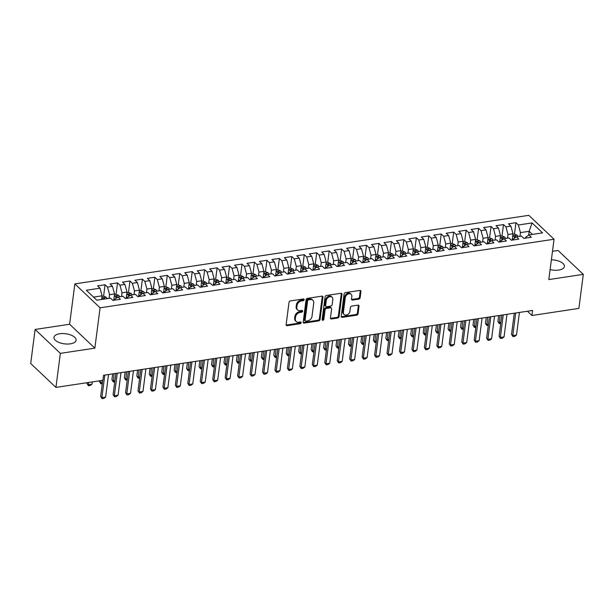 <?xml version="1.0" encoding="UTF-8"?>
<svg xmlns="http://www.w3.org/2000/svg" width="614" height="614" viewBox="0 0 614 614"><rect width="100%" height="100%" fill="white"/><g stroke="black" fill="none" stroke-linecap="round" stroke-linejoin="round"><path stroke-width="0.92" d="M304.137 299.686A0.982 0.737 133.4 0 0 303.4 298.949L290.414 300.914A1.405 1.059 133.4 0 0 289.025 302.334L286.139 324.614A1.405 1.059 133.4 0 0 287.198 325.666L300.185 323.701A0.982 0.737 133.4 0 0 300.407 321.966L298.726 322.227A4.49 3.385 133.4 0 1 296.155 321.521A4.49 3.385 133.4 0 1 295.334 318.858L295.572 317.001A4.49 3.385 133.4 0 1 300 312.449L301.674 312.196A0.982 0.737 133.4 0 0 301.904 310.461L300.223 310.715A4.49 3.385 133.4 0 1 297.652 310.016A4.49 3.385 133.4 0 1 296.823 307.345L297.069 305.488A4.49 3.385 133.4 0 1 301.489 300.937L303.17 300.683A0.982 0.737 133.4 0 0 304.137 299.686M297.652 310.016L296.969 309.364A4.49 3.385 133.4 0 1 296.14 306.701L296.385 304.843A4.49 3.385 133.4 0 1 300.806 300.292L302.487 300.039A0.982 0.737 133.4 0 0 303.462 298.941M286.155 325.013A1.405 1.059 133.4 0 0 286.515 325.021L299.502 323.056A0.982 0.737 133.4 0 0 300.476 321.959M296.155 321.521L295.472 320.876A4.49 3.385 133.4 0 1 294.651 318.206L294.889 316.356A4.49 3.385 133.4 0 1 299.317 311.805L300.998 311.544A0.982 0.737 133.4 0 0 301.973 310.454M550.106 269.592A11.144 5.089 7.4 0 0 558.694 270.068A11.144 5.089 7.4 0 0 564.427 266.461A11.144 5.089 7.4 0 0 551.38 259.783M59.727 333.755A11.144 5.089 7.4 0 0 53.994 337.355A11.144 5.089 7.4 0 0 59.121 342.52A11.144 5.089 7.4 0 0 70.364 343.832A11.144 5.089 7.4 0 0 76.098 340.233A11.144 5.089 7.4 0 0 70.971 335.075A11.144 5.089 7.4 0 0 59.727 333.755M358.76 299.141A1.405 1.059 133.4 0 0 360.142 297.721L360.955 291.473A1.405 1.059 133.4 0 0 359.888 290.414L345.467 292.594A1.405 1.059 133.4 0 0 344.086 294.022L341.192 316.294A1.405 1.059 133.4 0 0 342.251 317.346L356.673 315.166A1.405 1.059 133.4 0 0 358.062 313.746L359.036 306.194A1.405 1.059 133.4 0 0 357.977 305.143L351.807 306.079A1.405 1.059 133.4 0 0 350.425 307.499L349.934 311.244A3.753 2.824 133.4 0 1 347.547 314.591A3.753 2.824 133.4 0 1 344.086 314.46A3.753 2.824 133.4 0 1 343.395 312.227L345.306 297.567A3.753 2.824 133.4 0 1 347.693 294.213A3.753 2.824 133.4 0 1 351.154 294.344A3.753 2.824 133.4 0 1 351.845 296.577L351.523 299.018A1.405 1.059 133.4 0 0 352.589 300.077L358.76 299.141L358.077 298.496A1.405 1.059 133.4 0 0 359.459 297.076L360.272 290.821A1.405 1.059 133.4 0 0 360.257 290.422M532.591 310.454L103.536 375.269L102.876 380.312L55.935 387.403L60.356 353.357L94.848 348.153L100.09 307.806L554.051 239.23L548.809 279.577L583.3 274.366L578.879 308.405L531.939 315.496L532.591 310.454M322.941 297.214A1.405 1.059 133.4 0 0 321.882 296.155L307.461 298.335A1.405 1.059 133.4 0 0 306.079 299.762L303.186 322.035A1.405 1.059 133.4 0 0 304.245 323.087L318.666 320.907A1.405 1.059 133.4 0 0 320.047 319.487L322.941 297.214L322.258 296.57A1.405 1.059 133.4 0 0 322.243 296.163M326.464 295.464L340.885 293.285A1.405 1.059 133.4 0 1 341.944 294.344L339.058 316.617A1.405 1.059 133.4 0 1 337.669 318.037L331.499 318.973A1.405 1.059 133.4 0 1 330.439 317.922L331.614 308.888A1.405 1.059 133.4 0 0 330.547 307.829L326.456 308.451A1.405 1.059 133.4 0 0 325.075 309.87L323.854 319.28A0.982 0.737 133.4 0 1 322.143 319.533L325.082 296.892A1.405 1.059 133.4 0 1 326.464 295.464M100.09 307.806L74.854 283.898L528.815 215.33L554.051 239.23M103.589 296.194L105.071 284.766L97.603 285.894L100.021 288.189L86.328 290.261L96.828 300.208L110.528 298.135L112.945 300.43L120.421 299.302L117.995 297.007L122.977 296.255L125.402 298.55L132.87 297.422L130.444 295.127L135.425 294.375L137.851 296.669L145.318 295.541L142.901 293.246L147.882 292.494L150.3 294.789L157.775 293.661L155.35 291.366L160.331 290.614L162.748 292.909L170.224 291.78L167.799 289.486L172.78 288.733L175.205 291.028L182.673 289.9L180.255 287.605L185.228 286.853L187.654 289.148L195.122 288.02L192.704 285.725L197.685 284.973L200.103 287.268L207.578 286.139L205.153 283.845L210.134 283.092L212.559 285.387L220.027 284.259L217.602 281.964L222.583 281.212L225.008 283.507L232.476 282.371L230.058 280.084L235.039 279.332L237.457 281.619L244.925 280.491L242.507 278.203L247.488 277.451L249.906 279.738L257.381 278.61L254.956 276.323L259.937 275.571L262.362 277.858L269.83 276.73L267.412 274.443L272.386 273.683L274.811 275.978L282.279 274.849L279.861 272.555L284.842 271.802L287.26 274.097L294.735 272.969L292.31 270.674L297.291 269.922L299.709 272.217L307.184 271.089L304.759 268.794L309.74 268.042L312.165 270.337L319.633 269.208L317.215 266.913L322.197 266.161L324.614 268.456L332.082 267.328L329.664 265.033L334.645 264.281L337.063 266.576L344.538 265.448L342.113 263.153L347.094 262.401L349.519 264.695L356.987 263.567L354.562 261.272L359.543 260.52L361.968 262.815L369.436 261.687L367.018 259.392L372 258.64L374.417 260.935L381.893 259.806L379.467 257.512L384.448 256.759L386.866 259.054L394.341 257.926L391.916 255.631L396.897 254.879L399.323 257.174L406.79 256.046L404.373 253.751L409.346 252.999L411.771 255.294L419.239 254.165L416.822 251.87L421.803 251.118L424.22 253.413L431.696 252.285L429.27 249.99L434.251 249.238L436.677 251.533L444.145 250.397L441.719 248.11L446.7 247.358L449.126 249.645L456.593 248.517L454.176 246.229L459.157 245.477L461.574 247.764L469.042 246.636L466.625 244.349L471.606 243.597L474.023 245.884L481.499 244.756L479.074 242.469L484.055 241.709L486.48 244.004L493.948 242.875L491.53 240.581L496.503 239.828L498.929 242.123L506.396 240.995L503.979 238.7L508.96 237.948L511.378 240.243L518.853 239.115L516.428 236.82L521.409 236.068L523.826 238.362L531.302 237.234L528.877 234.939L525.5 237.403L525.4 238.125M105.071 284.766L107.496 287.06L112.469 286.308L114.549 293.937L113.72 300.315M116.038 294.313L117.52 282.885L110.052 284.013L112.469 286.308M117.52 282.885L119.945 285.18L124.926 284.428L126.998 292.057L126.169 298.435M128.487 292.433L129.976 281.005L122.501 282.133L124.926 284.428M129.976 281.005L132.394 283.3L137.375 282.547L139.447 290.176L138.618 296.554M140.936 290.552L142.425 279.124L134.957 280.253L137.375 282.547M142.425 279.124L144.843 281.419L149.824 280.667L151.896 288.296L151.067 294.674M153.393 288.672L154.874 277.244L147.406 278.372L149.824 280.667M154.874 277.244L157.299 279.539L162.28 278.787L164.352 286.416L163.524 292.794M165.841 286.792L167.323 275.364L159.855 276.492L162.28 278.787M167.323 275.364L169.748 277.658L174.729 276.906L176.801 284.528L175.972 290.913M178.29 284.911L179.779 273.483L172.304 274.611L174.729 276.906M179.779 273.483L182.197 275.778L187.178 275.026L189.25 282.647L188.421 289.033M190.747 283.031L192.228 271.603L184.76 272.731L187.178 275.026M192.228 271.603L194.646 273.898L199.627 273.146L201.707 280.767L200.878 287.145M203.196 281.151L204.677 269.723L197.209 270.851L199.627 273.146M204.677 269.723L207.102 272.017L212.083 271.258L214.156 278.886L213.327 285.264M215.644 279.27L217.133 267.842L209.658 268.97L212.083 271.258M217.133 267.842L219.551 270.129L224.532 269.377L226.604 277.006L225.775 283.384M228.093 277.39L229.582 265.962L222.107 267.09L224.532 269.377M229.582 265.962L232 268.249L236.981 267.497L239.053 275.126L238.224 281.504M240.55 275.509L242.031 264.081L234.563 265.21L236.981 267.497M242.031 264.081L244.456 266.369L249.438 265.616L251.51 273.245L250.681 279.623M252.999 273.629L254.48 262.193L247.012 263.329L249.438 265.616M254.48 262.193L256.905 264.488L261.886 263.736L263.959 271.365L263.13 277.743M265.448 271.749L266.936 260.313L259.461 261.441L261.886 263.736M266.936 260.313L269.354 262.608L274.335 261.856L276.407 269.485L275.579 275.863M277.904 269.868L279.385 258.433L271.918 259.561L274.335 261.856M279.385 258.433L281.803 260.727L286.784 259.975L288.856 267.604L288.035 273.982M290.353 267.98L291.834 256.552L284.366 257.68L286.784 259.975M291.834 256.552L294.259 258.847L299.241 258.095L301.313 265.724L300.484 272.102M302.802 266.1L304.283 254.672L296.815 255.8L299.241 258.095M304.283 254.672L306.708 256.967L311.689 256.215L313.762 263.843L312.933 270.221M315.251 264.22L316.74 252.791L309.264 253.92L311.689 256.215M316.74 252.791L319.157 255.086L324.138 254.334L326.211 261.963L325.382 268.341M327.707 262.339L329.188 250.911L321.721 252.039L324.138 254.334M329.188 250.911L331.614 253.206L336.587 252.454L338.667 260.083L337.838 266.461M340.156 260.459L341.637 249.031L334.169 250.159L336.587 252.454M341.637 249.031L344.063 251.326L349.044 250.573L351.116 258.202L350.287 264.58M352.605 258.578L354.094 247.15L346.618 248.279L349.044 250.573M354.094 247.15L356.511 249.445L361.493 248.693L363.565 256.322L362.736 262.7M365.054 256.698L366.543 245.27L359.075 246.398L361.493 248.693M366.543 245.27L368.96 247.565L373.941 246.813L376.014 254.442L375.185 260.82M377.51 254.818L378.991 243.39L371.524 244.518L373.941 246.813M378.991 243.39L381.417 245.684L386.398 244.932L388.47 252.554L387.641 258.939M389.959 252.937L391.44 241.509L383.973 242.637L386.398 244.932M391.44 241.509L393.866 243.804L398.847 243.052L400.919 250.673L400.09 257.059M402.408 251.057L403.897 239.629L396.421 240.757L398.847 243.052M403.897 239.629L406.314 241.924L411.296 241.172L413.368 248.793L412.539 255.171M414.864 249.177L416.346 237.748L408.878 238.877L411.296 241.172M416.346 237.748L418.763 240.043L423.744 239.283L425.824 246.912L424.995 253.29M427.313 247.296L428.795 235.868L421.327 236.996L423.744 239.283M428.795 235.868L431.22 238.155L436.201 237.403L438.273 245.032L437.444 251.41M439.762 245.416L441.251 233.988L433.776 235.116L436.201 237.403M441.251 233.988L443.669 236.275L448.65 235.523L450.722 243.152L449.893 249.53M452.211 243.535L453.7 232.107L446.224 233.236L448.65 235.523M453.7 232.107L456.118 234.394L461.099 233.642L463.171 241.271L462.342 247.649M464.668 241.655L466.149 230.219L458.681 231.355L461.099 233.642M466.149 230.219L468.574 232.514L473.555 231.762L475.627 239.391L474.799 245.769M477.116 239.775L478.598 228.339L471.13 229.467L473.555 231.762M478.598 228.339L481.023 230.634L486.004 229.882L488.076 237.511L487.247 243.888M489.565 237.894L491.054 226.459L483.579 227.587L486.004 229.882M491.054 226.459L493.472 228.753L498.453 228.001L500.525 235.63L499.696 242.008M502.022 236.006L503.503 224.578L496.035 225.706L498.453 228.001M503.503 224.578L505.921 226.873L510.902 226.121L512.974 233.75L512.153 240.128M514.471 234.126L515.952 222.698L508.484 223.826L510.902 226.121M515.952 222.698L518.377 224.993L532.069 222.92L542.576 232.875L528.877 234.939M512.951 240.005L513.043 239.283L516.428 236.82M528.669 235.093L529.161 231.301L520.449 232.622L519.974 236.29M518.377 224.993L520.449 232.622M532.069 222.92L529.161 231.301L532.438 234.402M500.502 241.885L500.594 241.164L503.979 238.7M512.974 233.75L508.001 234.502L507.525 238.171M505.921 226.873L508.001 234.502M488.046 243.766L488.145 243.044L491.53 240.581M500.525 235.63L495.544 236.382L495.068 240.051M493.472 228.753L495.544 236.382M475.597 245.646L475.689 244.925L479.074 242.469M488.076 237.511L483.095 238.263L482.619 241.931M481.023 230.634L483.095 238.263M463.148 247.526L463.24 246.805L466.625 244.349M475.627 239.391L470.646 240.143L470.171 243.812M468.574 232.514L470.646 240.143M450.699 249.414L450.791 248.685L454.176 246.229M463.171 241.271L458.19 242.023L457.714 245.692M456.118 234.394L458.19 242.023M438.242 251.295L438.342 250.566L441.719 248.11M450.722 243.152L445.741 243.904L445.265 247.572M443.669 236.275L445.741 243.904M425.794 253.175L425.886 252.446L429.27 249.99M438.273 245.032L433.292 245.784L432.816 249.453M431.22 238.155L433.292 245.784M413.345 255.056L413.437 254.326L416.822 251.87M425.824 246.912L420.843 247.665L420.367 251.333M418.763 240.043L420.843 247.665M400.888 256.936L400.988 256.207L404.373 253.751M413.368 248.793L408.387 249.545L407.911 253.214M406.314 241.924L408.387 249.545M388.439 258.816L388.532 258.087L391.916 255.631M400.919 250.673L395.938 251.425L395.462 255.094M393.866 243.804L395.938 251.425M375.991 260.697L376.083 259.968L379.467 257.512M388.47 252.554L383.489 253.306L383.013 256.974M381.417 245.684L383.489 253.306M363.542 262.577L363.634 261.848L367.018 259.392M376.014 254.442L371.04 255.194L370.557 258.855M368.96 247.565L371.04 255.194M351.085 264.457L351.185 263.736L354.562 261.272M363.565 256.322L358.584 257.074L358.108 260.735M356.511 249.445L358.584 257.074M338.636 266.338L338.728 265.616L342.113 263.153M351.116 258.202L346.135 258.954L345.659 262.615M344.063 251.326L346.135 258.954M326.188 268.218L326.28 267.497L329.664 265.033M338.667 260.083L333.686 260.835L333.21 264.496M331.614 253.206L333.686 260.835M313.739 270.099L313.831 269.377L317.215 266.913M326.211 261.963L321.229 262.715L320.754 266.384M319.157 255.086L321.229 262.715M301.282 271.979L301.382 271.258L304.759 268.794M313.762 263.843L308.781 264.596L308.305 268.264M306.708 256.967L308.781 264.596M288.833 273.859L288.925 273.138L292.31 270.674M301.313 265.724L296.332 266.476L295.856 270.145M294.259 258.847L296.332 266.476M276.384 275.74L276.477 275.018L279.861 272.555M288.856 267.604L283.883 268.356L283.407 272.025M281.803 260.727L283.883 268.356M263.928 277.62L264.028 276.899L267.412 274.443M276.407 269.485L271.426 270.237L270.951 273.905M269.354 262.608L271.426 270.237M251.479 279.5L251.571 278.779L254.956 276.323M263.959 271.365L258.978 272.117L258.502 275.786M256.905 264.488L258.978 272.117M239.03 281.389L239.122 280.659L242.507 278.203M251.51 273.245L246.529 273.998L246.053 277.666M244.456 266.369L246.529 273.998M226.581 283.269L226.673 282.54L230.058 280.084M239.053 275.126L234.072 275.878L233.596 279.547M232 268.249L234.072 275.878M214.125 285.149L214.225 284.42L217.602 281.964M226.604 277.006L221.623 277.758L221.147 281.427M219.551 270.129L221.623 277.758M201.676 287.03L201.768 286.301L205.153 283.845M214.156 278.886L209.174 279.639L208.699 283.307M207.102 272.017L209.174 279.639M189.227 288.91L189.319 288.181L192.704 285.725M201.707 280.767L196.726 281.519L196.25 285.188M194.646 273.898L196.726 281.519M176.771 290.79L176.87 290.061L180.255 287.605M189.25 282.647L184.269 283.399L183.793 287.068M182.197 275.778L184.269 283.399M164.322 292.671L164.414 291.942L167.799 289.486M176.801 284.528L171.82 285.28L171.344 288.948M169.748 277.658L171.82 285.28M151.873 294.551L151.965 293.822L155.35 291.366M164.352 286.416L159.371 287.168L158.896 290.829M157.299 279.539L159.371 287.168M139.424 296.432L139.516 295.71L142.901 293.246M151.896 288.296L146.923 289.048L146.439 292.709M144.843 281.419L146.923 289.048M126.968 298.312L127.067 297.59L130.444 295.127M139.447 290.176L134.466 290.929L133.99 294.59M132.394 283.3L134.466 290.929M114.519 300.192L114.611 299.471L117.995 297.007M126.998 292.057L122.017 292.809L121.541 296.47M119.945 285.18L122.017 292.809M114.549 293.937L109.568 294.689L109.092 298.358M107.496 287.06L109.568 294.689M527.434 311.237L531.939 315.496M583.3 274.366L558.065 250.466L552.485 251.303M94.848 348.153L69.612 324.246L35.121 329.457L60.356 353.357M35.121 329.457L30.7 363.496L55.935 387.403M69.612 324.246L74.854 283.898M100.021 288.189L102.093 295.818L101.617 299.486M102.093 295.818L93.558 297.107M303.201 322.442A1.405 1.059 133.4 0 0 303.562 322.442L317.983 320.262A1.405 1.059 133.4 0 0 319.364 318.843L322.258 296.57M308.581 299.87A0.982 0.737 133.4 0 0 307.614 300.86L305.074 320.416A0.982 0.737 133.4 0 0 305.818 321.153L307.591 320.884A4.49 3.385 133.4 0 0 312.012 316.333L313.746 302.971A4.49 3.385 133.4 0 0 312.925 300.3A4.49 3.385 133.4 0 0 310.354 299.601L308.581 299.87L307.898 299.218A0.982 0.737 133.4 0 0 306.931 300.215L307.614 300.86M305.25 320.999L304.567 320.354A0.982 0.737 133.4 0 1 304.39 319.771L306.931 300.215M312.925 300.3L312.242 299.655A4.49 3.385 133.4 0 0 309.671 298.957L310.354 299.601M307.898 299.218L309.671 298.957M330.455 318.321A1.405 1.059 133.4 0 0 330.816 318.328L336.986 317.392A1.405 1.059 133.4 0 0 338.375 315.972L341.269 293.692A1.405 1.059 133.4 0 0 341.246 293.292M331.353 308.051L330.67 307.407A1.405 1.059 133.4 0 0 329.871 307.184L325.773 307.806A1.405 1.059 133.4 0 0 324.392 309.226L323.171 318.635L323.854 319.28M322.135 319.633A0.982 0.737 133.4 0 0 323.171 318.635M332.826 299.509A3.753 2.824 133.4 0 0 332.143 297.276A3.753 2.824 133.4 0 0 328.682 297.153A3.753 2.824 133.4 0 0 326.287 300.499L325.62 305.665A1.405 1.059 133.4 0 0 326.679 306.716L330.777 306.102A1.405 1.059 133.4 0 0 332.159 304.674L332.826 299.509M332.143 297.276L331.46 296.631A3.753 2.824 133.4 0 0 327.999 296.501A3.753 2.824 133.4 0 0 325.612 299.855L326.287 300.499M325.88 306.501L325.197 305.849A1.405 1.059 133.4 0 1 324.936 305.02L325.612 299.855M351.538 299.425A1.405 1.059 133.4 0 0 351.906 299.425L358.077 298.496M351.154 294.344L350.471 293.699A3.753 2.824 133.4 0 0 347.01 293.569A3.753 2.824 133.4 0 0 344.623 296.923L345.306 297.567M344.086 314.46L343.403 313.815A3.753 2.824 133.4 0 1 342.719 311.582L344.623 296.923M341.207 316.701A1.405 1.059 133.4 0 0 341.576 316.701L355.997 314.522A1.405 1.059 133.4 0 0 357.379 313.102L358.361 305.549A1.405 1.059 133.4 0 0 358.338 305.15M102.016 296.432L103.712 296.178L106.322 297.283A3.784 1.788 81.4 0 1 107.174 298.642M104.802 299.003A3.784 1.788 -98.6 0 0 104.449 298.281C103.451 297.652 102.952 297.729 102.952 298.504A3.784 1.788 81.4 0 1 103.313 299.225M87.127 382.691L87.011 383.573L88.239 384.74L91.977 384.172L92.269 381.916M91.977 384.172L90.319 385.469L88.447 385.753L87.011 383.573M88.531 382.476L88.447 385.753M108.555 374.509L105.616 397.097L103.958 398.394L102.093 398.67L101.886 397.657L100.658 396.498L102.753 380.327M105.616 397.097L101.886 397.657L104.817 375.07M102.093 398.67L100.658 396.498M113.843 299.348L113.997 300.269M114.465 294.551L116.161 294.298L118.771 295.403A3.784 1.788 81.4 0 1 119.623 296.762M117.381 297.452A3.784 1.788 -98.6 0 0 116.898 296.401C115.9 295.771 115.401 295.848 115.401 296.623A3.784 1.788 81.4 0 1 116.092 298.396M102.323 383.658L100.903 383.873L99.46 381.693L100.688 382.86L102.461 382.591M99.575 380.81L99.46 381.693M100.988 380.596L100.903 383.873M126.292 297.468L126.453 298.389M126.914 292.671L128.61 292.417L131.219 293.523A3.784 1.788 81.4 0 1 132.071 294.881M129.83 295.572A3.784 1.788 -98.6 0 0 129.347 294.52C128.349 293.891 127.858 293.96 127.858 294.743A3.784 1.788 81.4 0 1 128.541 296.508M114.772 381.778L113.352 381.992L111.917 379.813L113.145 380.979L114.91 380.711M112.684 373.888L111.917 379.813M114.089 373.673L113.352 381.992M121.004 372.629L118.072 395.216L116.414 396.514L114.542 396.79L114.334 395.777L113.106 394.618L115.862 373.404M118.072 395.216L114.334 395.777L117.266 373.189M114.542 396.79L113.106 394.618M133.453 370.749L130.521 393.336L128.863 394.633L126.991 394.909L126.783 393.896L125.555 392.737L128.311 371.524M130.521 393.336L126.783 393.896L129.715 371.309M126.991 394.909L125.555 392.737M138.749 295.58L138.902 296.508M139.37 290.79L141.066 290.537L143.676 291.642A3.784 1.788 81.4 0 1 144.52 293.001M142.287 293.692A3.784 1.788 -98.6 0 0 141.796 292.64C140.806 292.011 140.307 292.08 140.307 292.863A3.784 1.788 81.4 0 1 140.997 294.628M127.221 379.897L125.801 380.112L124.366 377.932L125.594 379.099L127.367 378.83M125.133 372.007L124.366 377.932M126.545 371.792L125.801 380.112M151.197 293.699L151.351 294.628M151.819 288.91L153.515 288.657L156.125 289.762A3.784 1.788 81.4 0 1 156.977 291.12M154.736 291.811A3.784 1.788 -98.6 0 0 154.252 290.76C153.254 290.13 152.756 290.199 152.756 290.982A3.784 1.788 81.4 0 1 153.446 292.748M139.677 378.017L138.257 378.232L136.815 376.052L138.043 377.219L139.815 376.95M137.59 370.119L136.815 376.052M138.994 369.912L138.257 378.232M145.902 368.868L142.97 391.456L141.312 392.753L139.447 393.029L138.004 390.857L140.76 369.643M142.97 391.456L139.232 392.016L142.172 369.428M139.447 393.029L138.004 390.857M158.358 366.988L155.419 389.575L153.761 390.865L151.896 391.149L151.689 390.136L150.461 388.977L153.216 367.763M155.419 389.575L151.689 390.136L154.621 367.548M151.896 391.149L150.461 388.977M163.646 291.819L163.808 292.748M164.268 287.03L165.964 286.776L168.574 287.882A3.784 1.788 81.4 0 1 169.426 289.24M167.185 289.931A3.784 1.788 -98.6 0 0 166.701 288.872C165.703 288.242 165.204 288.319 165.204 289.102A3.784 1.788 81.4 0 1 165.895 290.867M152.126 376.136L150.706 376.351L149.271 374.172L150.499 375.338L152.264 375.07M150.039 368.239L149.271 374.172M151.443 368.032L150.706 376.351M170.807 365.107L167.875 387.695L166.217 388.984L164.345 389.268L164.138 388.255L162.91 387.096L165.665 365.883M167.875 387.695L164.138 388.255L167.069 365.668M164.345 389.268L162.91 387.096M176.095 289.938L176.256 290.867M176.725 285.149L178.421 284.896L181.03 285.994A3.784 1.788 81.4 0 1 181.874 287.36M179.633 288.05A3.784 1.788 -98.6 0 0 179.15 286.991C178.16 286.362 177.661 286.439 177.661 287.222A3.784 1.788 81.4 0 1 178.344 288.987M164.575 374.256L163.155 374.471L161.72 372.291L162.948 373.458L164.713 373.189M162.487 366.358L161.72 372.291M163.892 366.151L163.155 374.471M183.256 363.227L180.324 385.815L178.666 387.104L176.801 387.388L175.358 385.216L178.114 364.002M180.324 385.815L176.586 386.375L179.518 363.787M176.801 387.388L175.358 385.216M188.552 288.058L188.705 288.987M189.173 283.269L190.87 283.016L193.479 284.113A3.784 1.788 81.4 0 1 194.331 285.479M192.09 286.17A3.784 1.788 -98.6 0 0 191.606 285.111C190.609 284.482 190.11 284.558 190.11 285.341A3.784 1.788 81.4 0 1 190.8 287.106M177.032 372.376L175.604 372.591L174.169 370.411L175.397 371.577L177.17 371.309M174.944 364.478L174.169 370.411M176.348 364.271L175.604 372.591M195.705 361.347L192.773 383.927L191.115 385.224L189.25 385.508L189.043 384.494L187.815 383.328L190.57 362.122M192.773 383.927L189.043 384.494L191.975 361.907M189.25 385.508L187.815 383.328M201.001 286.178L201.154 287.106M201.622 281.389L203.318 281.128L205.928 282.233A3.784 1.788 81.4 0 1 206.78 283.599M204.539 284.29A3.784 1.788 -98.6 0 0 204.055 283.231C203.057 282.601 202.559 282.678 202.559 283.461A3.784 1.788 81.4 0 1 203.249 285.226M189.48 370.495L188.061 370.71L186.618 368.53L187.846 369.697L189.619 369.428M187.393 362.598L186.618 368.53M188.797 362.39L188.061 370.71M208.161 359.466L205.229 382.046L203.564 383.343L201.699 383.627L201.492 382.614L200.264 381.447L203.019 360.241M205.229 382.046L201.492 382.614L204.424 360.027M201.699 383.627L200.264 381.447M213.449 284.297L213.611 285.226M214.071 279.508L215.767 279.247L218.377 280.352A3.784 1.788 81.4 0 1 219.229 281.719M216.988 282.409A3.784 1.788 -98.6 0 0 216.504 281.35C215.506 280.721 215.007 280.798 215.007 281.58A3.784 1.788 81.4 0 1 215.698 283.346M201.929 368.615L200.509 368.822L199.074 366.65L200.302 367.809L202.067 367.548M199.842 360.717L199.074 366.65M201.246 360.51L200.509 368.822M220.61 357.578L217.678 380.166L216.021 381.463L214.148 381.747L213.941 380.734L212.713 379.567L215.468 358.361M217.678 380.166L213.941 380.734L216.872 358.146M214.148 381.747L212.713 379.567M225.906 282.417L226.059 283.346M226.528 277.628L228.224 277.367L230.833 278.472A3.784 1.788 81.4 0 1 231.678 279.838M229.444 280.529A3.784 1.788 -98.6 0 0 228.953 279.47C227.963 278.84 227.464 278.917 227.464 279.7A3.784 1.788 81.4 0 1 228.155 281.465M214.378 366.727L212.958 366.942L211.523 364.77L212.751 365.929L214.516 365.668M212.291 358.837L211.523 364.77M213.703 358.622L212.958 366.942M233.059 355.698L230.127 378.285L228.469 379.582L226.604 379.866L225.161 377.687L227.917 356.481M230.127 378.285L226.389 378.853L229.329 356.266M226.604 379.866L225.161 377.687M238.355 280.537L238.508 281.465M238.976 275.747L240.673 275.486L243.282 276.592A3.784 1.788 81.4 0 1 244.134 277.958M241.893 278.649A3.784 1.788 -98.6 0 0 241.409 277.589C240.412 276.96 239.913 277.037 239.913 277.82A3.784 1.788 81.4 0 1 240.604 279.585M226.835 364.846L225.415 365.061L223.972 362.889L225.2 364.048L226.973 363.787M224.747 356.957L223.972 362.889M226.152 356.742L225.415 365.061M245.516 353.817L242.576 376.405L240.918 377.702L239.053 377.986L238.846 376.973L237.618 375.806L240.373 354.6M242.576 376.405L238.846 376.973L241.778 354.385M239.053 377.986L237.618 375.806M250.804 278.656L250.957 279.585M251.425 273.867L253.121 273.606L255.731 274.711A3.784 1.788 81.4 0 1 256.583 276.077M254.342 276.768A3.784 1.788 -98.6 0 0 253.858 275.709C252.861 275.08 252.362 275.156 252.362 275.932A3.784 1.788 81.4 0 1 253.052 277.705M239.283 362.966L237.864 363.181L236.428 361.009L237.656 362.168L239.422 361.899M237.196 355.076L236.428 361.009M238.6 354.861L237.864 363.181M257.964 351.937L255.033 374.525L253.375 375.822L251.502 376.106L251.295 375.093L250.067 373.926L252.822 352.712M255.033 374.525L251.295 375.093L254.227 352.505M251.502 376.106L250.067 373.926M263.252 276.776L263.414 277.705M263.874 271.987L265.578 271.726L268.18 272.831A3.784 1.788 81.4 0 1 269.032 274.197M266.791 274.888A3.784 1.788 -98.6 0 0 266.307 273.829C265.309 273.199 264.818 273.276 264.818 274.051A3.784 1.788 81.4 0 1 265.501 275.824M251.732 361.086L250.312 361.301L248.877 359.129L250.105 360.288L251.87 360.019M249.645 353.196L248.877 359.129M251.049 352.981L250.312 361.301M270.413 350.057L267.481 372.644L265.824 373.941L263.959 374.225L262.516 372.046L265.271 350.832M267.481 372.644L263.744 373.212L266.676 350.625M263.959 374.225L262.516 372.046M275.709 274.895L275.863 275.824M276.331 270.099L278.027 269.845L280.636 270.951A3.784 1.788 81.4 0 1 281.481 272.309M279.247 273.007A3.784 1.788 -98.6 0 0 278.764 271.948C277.766 271.319 277.267 271.396 277.267 272.171A3.784 1.788 81.4 0 1 277.958 273.944M264.189 359.205L262.761 359.42L261.326 357.248L262.554 358.407L264.327 358.139M262.094 351.315L261.326 357.248M263.506 351.101L262.761 359.42M282.862 348.176L279.93 370.764L278.272 372.061L276.407 372.345L276.2 371.332L274.972 370.165L277.72 348.952M279.93 370.764L276.2 371.332L279.132 348.744M276.407 372.345L274.972 370.165M288.158 273.015L288.311 273.944M288.78 268.218L290.476 267.965L293.085 269.07A3.784 1.788 81.4 0 1 293.937 270.429M291.696 271.127A3.784 1.788 -98.6 0 0 291.213 270.068C290.215 269.439 289.716 269.515 289.716 270.29A3.784 1.788 81.4 0 1 290.407 272.063M276.638 357.325L275.218 357.54L273.775 355.368L275.003 356.527L276.776 356.258M274.55 349.435L273.775 355.368M275.955 349.22L275.218 357.54M295.319 346.296L292.379 368.884L290.721 370.181L288.856 370.465L288.649 369.451L287.421 368.285L290.176 347.071M292.379 368.884L288.649 369.451L291.581 346.864M288.856 370.465L287.421 368.285M300.607 271.135L300.768 272.056M301.228 266.338L302.925 266.085L305.534 267.19A3.784 1.788 81.4 0 1 306.386 268.548M304.145 269.247A3.784 1.788 -98.6 0 0 303.661 268.188C302.664 267.558 302.165 267.635 302.165 268.41A3.784 1.788 81.4 0 1 302.856 270.183M289.087 355.445L287.667 355.659L286.231 353.487L287.459 354.646L289.225 354.378M286.999 347.555L286.231 353.487M288.403 347.34L287.667 355.659M307.767 344.416L304.836 367.003L303.178 368.3L301.305 368.577L301.098 367.563L299.87 366.404L302.625 345.191M304.836 367.003L301.098 367.563L304.03 344.984M301.305 368.577L299.87 366.404M313.063 269.254L313.217 270.175M313.685 264.457L315.381 264.204L317.991 265.309A3.784 1.788 81.4 0 1 318.835 266.668M316.594 267.366A3.784 1.788 -98.6 0 0 316.11 266.307C315.12 265.678 314.621 265.755 314.621 266.53A3.784 1.788 81.4 0 1 315.312 268.303M301.535 353.564L300.116 353.779L298.68 351.599L299.908 352.766L301.674 352.497M299.448 345.674L298.68 351.599M300.86 345.459L300.116 353.779M320.216 342.535L317.284 365.123L315.627 366.42L313.762 366.696L312.319 364.524L315.074 343.31M317.284 365.123L313.547 365.683L316.486 343.096M313.762 366.696L312.319 364.524M325.512 267.374L325.666 268.295M326.134 262.577L327.83 262.324L330.439 263.429A3.784 1.788 81.4 0 1 331.291 264.787M329.05 265.478A3.784 1.788 -98.6 0 0 328.567 264.427C327.569 263.797 327.07 263.874 327.07 264.649A3.784 1.788 81.4 0 1 327.761 266.422M313.992 351.684L312.564 351.899L311.129 349.719L312.357 350.886L314.13 350.617M311.904 343.794L311.129 349.719M313.309 343.579L312.564 351.899M332.673 340.655L329.733 363.242L328.076 364.539L326.211 364.816L326.003 363.803L324.775 362.644L327.531 341.43M329.733 363.242L326.003 363.803L328.935 341.215M326.211 364.816L324.775 362.644M337.961 265.494L338.114 266.415M338.583 260.697L340.279 260.443L342.888 261.549A3.784 1.788 81.4 0 1 343.74 262.907M341.499 263.598A3.784 1.788 -98.6 0 0 341.016 262.546C340.018 261.917 339.519 261.986 339.519 262.769A3.784 1.788 81.4 0 1 340.21 264.534M326.441 349.803L325.021 350.018L323.578 347.839L324.806 349.005L326.579 348.737M324.353 341.914L323.578 347.839M325.758 341.699L325.021 350.018M345.122 338.774L342.19 361.362L340.532 362.659L338.659 362.935L338.452 361.922L337.224 360.763L339.979 339.55M342.19 361.362L338.452 361.922L341.384 339.335M338.659 362.935L337.224 360.763M350.41 263.606L350.571 264.534M351.031 258.816L352.728 258.563L355.337 259.668A3.784 1.788 81.4 0 1 356.189 261.027M353.948 261.717A3.784 1.788 -98.6 0 0 353.464 260.666C352.467 260.037 351.976 260.106 351.976 260.889A3.784 1.788 81.4 0 1 352.659 262.654M338.89 347.923L337.47 348.138L336.035 345.958L337.263 347.125L339.028 346.856M336.802 340.033L336.035 345.958M338.207 339.818L337.47 348.138M357.571 336.894L354.639 359.482L352.981 360.771L351.108 361.055L350.901 360.042L349.673 358.883L352.428 337.669M354.639 359.482L350.901 360.042L353.833 337.454M351.108 361.055L349.673 358.883M362.866 261.725L363.02 262.654M363.488 256.936L365.184 256.683L367.794 257.788A3.784 1.788 81.4 0 1 368.638 259.146M366.404 259.837A3.784 1.788 -98.6 0 0 365.913 258.786C364.923 258.156 364.424 258.225 364.424 259.008A3.784 1.788 81.4 0 1 365.115 260.773M351.338 346.043L349.919 346.258L348.483 344.078L349.711 345.245L351.484 344.976M349.251 338.145L348.483 344.078M350.663 337.938L349.919 346.258M370.019 335.014L367.088 357.601L365.43 358.891L363.565 359.175L362.122 357.003L364.877 335.789M367.088 357.601L363.35 358.162L366.289 335.574M363.565 359.175L362.122 357.003M375.315 259.845L375.469 260.773M375.937 255.056L377.633 254.802L380.243 255.908A3.784 1.788 81.4 0 1 381.094 257.266M378.853 257.957A3.784 1.788 -98.6 0 0 378.37 256.898C377.372 256.268 376.873 256.345 376.873 257.128A3.784 1.788 81.4 0 1 377.564 258.893M363.795 344.162L362.375 344.377L360.932 342.198L362.16 343.364L363.933 343.096M361.707 336.265L360.932 342.198M363.112 336.058L362.375 344.377M382.476 333.133L379.536 355.721L377.879 357.01L376.014 357.294L375.806 356.281L374.578 355.122L377.334 333.909M379.536 355.721L375.806 356.281L378.738 333.694M376.014 357.294L374.578 355.122M387.764 257.964L387.925 258.893M388.386 253.175L390.082 252.922L392.691 254.019A3.784 1.788 81.4 0 1 393.543 255.386M391.302 256.076A3.784 1.788 -98.6 0 0 390.819 255.017C389.821 254.388 389.322 254.465 389.322 255.247A3.784 1.788 81.4 0 1 390.013 257.013M376.244 342.282L374.824 342.497L373.389 340.317L374.617 341.484L376.382 341.215M374.156 334.384L373.389 340.317M375.561 334.177L374.824 342.497M394.925 331.253L391.993 353.841L390.335 355.13L388.462 355.414L388.255 354.401L387.027 353.242L389.783 332.028M391.993 353.841L388.255 354.401L391.187 331.813M388.462 355.414L387.027 353.242M400.213 256.084L400.374 257.013M400.842 251.295L402.538 251.042L405.148 252.139A3.784 1.788 81.4 0 1 405.992 253.505M403.751 254.196A3.784 1.788 -98.6 0 0 403.268 253.137C402.277 252.507 401.779 252.584 401.779 253.367A3.784 1.788 81.4 0 1 402.462 255.132M388.693 340.402L387.273 340.616L385.838 338.437L387.066 339.603L388.831 339.335M386.605 332.504L385.838 338.437M388.01 332.297L387.273 340.616M407.374 329.373L404.442 351.952L402.784 353.25L400.919 353.534L399.476 351.354L402.231 330.148M404.442 351.952L400.704 352.52L403.644 329.933M400.919 353.534L399.476 351.354M412.669 254.204L412.823 255.132M413.291 249.414L414.987 249.154L417.597 250.259A3.784 1.788 81.4 0 1 418.449 251.625M416.208 252.316A3.784 1.788 -98.6 0 0 415.724 251.256C414.726 250.627 414.227 250.704 414.227 251.487A3.784 1.788 81.4 0 1 414.918 253.252M401.149 338.521L399.722 338.736L398.286 336.556L399.514 337.723L401.287 337.454M399.062 330.624L398.286 336.556M400.466 330.416L399.722 338.736M419.822 327.492L416.891 350.072L415.233 351.369L413.368 351.653L413.161 350.64L411.933 349.473L414.688 328.267M416.891 350.072L413.161 350.64L416.092 328.053M413.368 351.653L411.933 349.473M425.118 252.323L425.272 253.252M425.74 247.534L427.436 247.273L430.046 248.378A3.784 1.788 81.4 0 1 430.898 249.744M428.656 250.435A3.784 1.788 -98.6 0 0 428.173 249.376C427.175 248.747 426.676 248.823 426.676 249.606A3.784 1.788 81.4 0 1 427.367 251.372M413.598 336.641L412.178 336.848L410.735 334.676L411.963 335.835L413.736 335.574M411.51 328.743L410.735 334.676M412.915 328.536L412.178 336.848M432.279 325.604L429.347 348.192L427.682 349.489L425.817 349.773L425.609 348.76L424.381 347.593L427.137 326.387M429.347 348.192L425.609 348.76L428.541 326.172M425.817 349.773L424.381 347.593M437.567 250.443L437.728 251.372M438.189 245.654L439.885 245.393L442.494 246.498A3.784 1.788 81.4 0 1 443.346 247.864M441.105 248.555A3.784 1.788 -98.6 0 0 440.622 247.496C439.624 246.866 439.125 246.943 439.125 247.726A3.784 1.788 81.4 0 1 439.816 249.491M426.047 334.753L424.627 334.968L423.192 332.796L424.42 333.955L426.185 333.694M423.959 326.863L423.192 332.796M425.364 326.648L424.627 334.968M444.728 323.724L441.796 346.311L440.138 347.608L438.266 347.892L438.058 346.879L436.83 345.713L439.586 324.507M441.796 346.311L438.058 346.879L440.99 324.292M438.266 347.892L436.83 345.713M450.024 248.563L450.177 249.491M450.645 243.773L452.341 243.512L454.951 244.618A3.784 1.788 81.4 0 1 455.795 245.984M453.562 246.674A3.784 1.788 -98.6 0 0 453.071 245.615C452.081 244.986 451.582 245.063 451.582 245.846A3.784 1.788 81.4 0 1 452.272 247.611M438.496 332.872L437.076 333.087L435.641 330.915L436.869 332.074L438.634 331.813M436.408 324.983L435.641 330.915M437.82 324.768L437.076 333.087M457.177 321.843L454.245 344.431L452.587 345.728L450.722 346.012L449.279 343.832L452.034 322.626M454.245 344.431L450.507 344.999L453.447 322.411M450.722 346.012L449.279 343.832M462.472 246.682L462.626 247.611M463.094 241.893L464.79 241.632L467.4 242.737A3.784 1.788 81.4 0 1 468.252 244.103M466.011 244.794A3.784 1.788 -98.6 0 0 465.527 243.735C464.529 243.106 464.031 243.182 464.031 243.958A3.784 1.788 81.4 0 1 464.721 245.73M450.952 330.992L449.532 331.207L448.09 329.035L449.318 330.194L451.09 329.925M448.865 323.102L448.09 329.035M450.269 322.887L449.532 331.207M469.633 319.963L466.694 342.551L465.036 343.848L463.171 344.132L462.964 343.119L461.736 341.952L464.491 320.738M466.694 342.551L462.964 343.119L465.896 320.531M463.171 344.132L461.736 341.952M474.921 244.802L475.075 245.73M475.543 240.013L477.239 239.752L479.849 240.857A3.784 1.788 81.4 0 1 480.701 242.223M478.459 242.914A3.784 1.788 -98.6 0 0 477.976 241.855C476.978 241.225 476.479 241.302 476.479 242.077A3.784 1.788 81.4 0 1 477.17 243.85M463.401 329.112L461.981 329.327L460.546 327.155L461.774 328.313L463.539 328.045M461.314 321.222L460.546 327.155M462.718 321.007L461.981 329.327M482.082 318.083L479.15 340.67L477.492 341.967L475.62 342.251L475.413 341.238L474.185 340.072L476.94 318.858M479.15 340.67L475.413 341.238L478.344 318.651M475.62 342.251L474.185 340.072M487.37 242.921L487.531 243.85M487.992 238.125L489.696 237.871L492.298 238.976A3.784 1.788 81.4 0 1 493.149 240.335M490.908 241.033A3.784 1.788 -98.6 0 0 490.425 239.974C489.427 239.345 488.936 239.422 488.936 240.197A3.784 1.788 81.4 0 1 489.619 241.97M475.85 327.231L474.43 327.446L472.995 325.274L474.223 326.433L475.988 326.164M473.762 319.341L472.995 325.274M475.167 319.126L474.43 327.446M494.531 316.202L491.599 338.79L489.941 340.087L488.076 340.371L486.633 338.191L489.389 316.977M491.599 338.79L487.861 339.358L490.793 316.77M488.076 340.371L486.633 338.191M499.827 241.041L499.98 241.97M500.448 236.244L502.145 235.991L504.754 237.096A3.784 1.788 81.4 0 1 505.598 238.455M503.365 239.153A3.784 1.788 -98.6 0 0 502.881 238.094C501.884 237.464 501.385 237.541 501.385 238.316A3.784 1.788 81.4 0 1 502.075 240.089M488.307 325.351L486.879 325.566L485.444 323.394L486.672 324.553L488.445 324.284M486.211 317.461L485.444 323.394M487.623 317.246L486.879 325.566M506.98 314.322L504.048 336.909L502.39 338.207L500.525 338.491L500.318 337.477L499.09 336.311L501.838 315.097M504.048 336.909L500.318 337.477L503.25 314.89M500.525 338.491L499.09 336.311M512.276 239.161L512.429 240.082M512.897 234.364L514.593 234.111L517.203 235.216A3.784 1.788 81.4 0 1 518.055 236.574M515.814 237.273A3.784 1.788 -98.6 0 0 515.33 236.213C514.332 235.584 513.834 235.661 513.834 236.436A3.784 1.788 81.4 0 1 514.524 238.209M500.755 323.471L499.335 323.685L497.893 321.513L499.121 322.672L500.894 322.404M498.668 315.581L497.893 321.513M500.072 315.366L499.335 323.685M519.436 312.442L516.497 335.029L514.839 336.326L512.974 336.602L512.767 335.589L511.539 334.43L514.294 313.217M516.497 335.029L512.767 335.589L515.699 313.01M512.974 336.602L511.539 334.43M300.806 300.292L301.489 300.937M296.385 304.843L297.069 305.488M296.14 306.701L296.823 307.345M300.998 311.544L301.674 312.196M299.317 311.805L300 312.449M294.889 316.356L295.572 317.001M294.651 318.206L295.334 318.858M299.502 323.056L300.185 323.701M286.515 325.021L287.198 325.666M302.487 300.039L303.17 300.683M319.364 318.843L320.047 319.487M317.983 320.262L318.666 320.907M303.562 322.442L304.245 323.087M304.39 319.771L305.074 320.416M341.269 293.692L341.944 294.344M338.375 315.972L339.058 316.617M336.986 317.392L337.669 318.037M330.816 318.328L331.499 318.973M329.871 307.184L330.547 307.829M325.773 307.806L326.456 308.451M324.392 309.226L325.075 309.87M324.936 305.02L325.62 305.665M351.906 299.425L352.589 300.077M342.719 311.582L343.395 312.227M358.361 305.549L359.036 306.194M357.379 313.102L358.062 313.746M355.997 314.522L356.673 315.166M341.576 316.701L342.251 317.346M360.272 290.821L360.955 291.473M359.459 297.076L360.142 297.721M106.253 297.253L101.824 297.92M104.342 299.072L104.449 298.281M118.709 295.372L114.273 296.04M115.202 299.041L113.859 299.241M116.698 297.951L116.898 296.401M131.158 293.492L126.722 294.16M127.651 297.161L126.307 297.36M129.147 296.071L129.347 294.52M143.607 291.612L139.171 292.279M140.099 295.28L138.756 295.48M141.596 294.19L141.796 292.64M156.056 289.731L151.627 290.399M152.556 293.4L151.213 293.599M154.045 292.31L154.252 290.76M168.512 287.851L164.076 288.519M165.005 291.52L163.662 291.719M166.501 290.43L166.701 288.872M180.961 285.971L176.525 286.638M177.454 289.639L176.111 289.839M178.95 288.549L179.15 286.991M193.41 284.09L188.982 284.758M189.91 287.759L188.559 287.958M191.399 286.669L191.606 285.111M205.867 282.21L201.43 282.877M202.359 285.878L201.016 286.078M203.856 284.789L204.055 283.231M218.315 280.329L213.879 280.997M214.808 283.998L213.465 284.198M216.305 282.908L216.504 281.35M230.764 278.449L226.328 279.117M227.257 282.11L225.914 282.317M228.753 281.028L228.953 279.47M243.213 276.569L238.785 277.236M239.713 280.23L238.37 280.437M241.202 279.147L241.409 277.589M255.67 274.681L251.233 275.356M252.162 278.349L250.819 278.556M253.659 277.267L253.858 275.709M268.118 272.8L263.682 273.476M264.611 276.469L263.268 276.676M266.108 275.387L266.307 273.829M280.567 270.92L276.139 271.595M277.06 274.588L275.717 274.796M278.556 273.506L278.764 271.948M293.024 269.039L288.588 269.715M289.516 272.708L288.173 272.915M291.005 271.626L291.213 270.068M305.473 267.159L301.037 267.827M301.965 270.828L300.622 271.035M303.462 269.746L303.661 268.188M317.922 265.279L313.485 265.946M314.414 268.947L313.071 269.155M315.911 267.865L316.11 266.307M330.37 263.398L325.942 264.066M326.871 267.067L325.52 267.267M328.36 265.977L328.567 264.427M342.827 261.518L338.391 262.186M339.319 265.187L337.976 265.386M340.816 264.097L341.016 262.546M355.276 259.638L350.84 260.305M351.768 263.306L350.425 263.506M353.265 262.216L353.464 260.666M367.725 257.757L363.288 258.425M364.217 261.426L362.874 261.625M365.714 260.336L365.913 258.786M380.173 255.877L375.745 256.545M376.674 259.545L375.331 259.745M378.163 258.456L378.37 256.898M392.63 253.996L388.194 254.664M389.123 257.665L387.779 257.865M390.619 256.575L390.819 255.017M405.079 252.116L400.643 252.784M401.571 255.785L400.228 255.984M403.068 254.695L403.268 253.137M417.528 250.236L413.099 250.903M414.028 253.904L412.677 254.104M415.517 252.814L415.724 251.256M429.984 248.355L425.548 249.023M426.477 252.024L425.134 252.224M427.973 250.934L428.173 249.376M442.433 246.475L437.997 247.143M438.926 250.136L437.582 250.343M440.422 249.054L440.622 247.496M454.882 244.595L450.446 245.262M451.374 248.256L450.031 248.463M452.871 247.173L453.071 245.615M467.331 242.707L462.902 243.382M463.831 246.375L462.488 246.582M465.32 245.293L465.527 243.735M479.787 240.826L475.351 241.502M476.28 244.495L474.937 244.702M477.776 243.413L477.976 241.855M492.236 238.946L487.8 239.621M488.729 242.614L487.386 242.822M490.225 241.532L490.425 239.974M504.685 237.065L500.256 237.741M501.177 240.734L499.834 240.941M502.674 239.652L502.881 238.094M517.141 235.185L512.705 235.853M513.634 238.854L512.291 239.061M515.123 237.772L515.33 236.213"/></g></svg>
